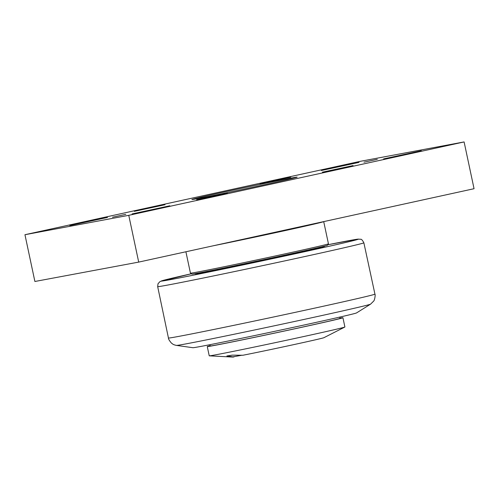 <?xml version="1.0" encoding="UTF-8"?>
<svg xmlns="http://www.w3.org/2000/svg" width="499" height="499" viewBox="0 0 499 499"><rect width="100%" height="100%" fill="white"/><g stroke="black" fill="none" stroke-linecap="round" stroke-linejoin="round"><path stroke-width="0.75" d="M339.956 318.119A69.342 0.848 168 0 1 342.932 317.738A69.342 0.848 168 0 1 305.207 326.533A69.342 0.848 168 0 1 207.272 346.574A69.342 0.848 168 0 1 210.148 345.707M339.738 317.096L340.006 318.356A66.355 0.811 168 0 1 303.91 326.776A66.355 0.811 168 0 1 210.198 345.95L209.929 344.69M242.14 355.194L232.933 356.841L226.883 355.974L232.266 355.145L242.894 355.257A46.625 0.568 168 0 0 298.577 343.574A46.625 0.568 168 0 0 323.901 337.698L344.834 327.038A69.342 0.848 -12 0 0 344.896 326.988L342.932 317.738M234.019 356.91A46.625 0.568 168 0 1 232.777 357.066L209.318 355.843A69.342 0.848 -12 0 0 307.172 335.783A69.342 0.848 -12 0 0 344.834 327.038M207.272 346.574L209.237 355.818A69.342 0.848 -12 0 0 209.318 355.843M324.412 246.157L324.462 246.375A66.118 0.805 168 0 1 259.96 260.908A66.118 0.805 168 0 1 195.121 273.87L195.072 273.652M370.57 304.153L356.529 312.929A83.689 1.023 168 0 1 311.039 323.495A83.689 1.023 168 0 1 192.895 347.709L176.496 345.408A99.264 1.21 -12 0 0 316.616 316.69A99.264 1.21 -12 0 0 370.57 304.153L373.595 301.178C374.693 300.404 375.579 294.373 374.93 294.123A105.551 1.291 168 0 1 271.949 317.333A105.551 1.291 168 0 1 168.437 338.016C168.325 338.883 169.292 340.543 171.338 342.994L172.529 343.917C173.253 344.528 174.575 345.027 176.496 345.408M190.45 273.159L191.872 274.082A69.342 0.848 -12 0 0 198.908 272.953A69.342 0.848 -12 0 0 274.83 257.278A69.342 0.848 -12 0 0 327.519 245.246L328.436 243.83A70.54 0.861 168 0 1 328.436 243.83A70.54 0.861 168 0 1 274.843 256.068A70.54 0.861 168 0 1 197.61 272.017A70.54 0.861 168 0 1 190.45 273.159A70.54 0.861 168 0 1 190.443 273.153L185.902 251.77M213.298 245.776A70.54 0.861 -12 0 0 285.341 230.544A70.54 0.861 -12 0 0 323.714 221.612L328.442 243.818M353.049 165.574L322.373 172.186L353.049 165.574M227.294 193.094L196.612 199.706L227.294 193.094M165.007 204.727L134.331 211.339L165.007 204.727M290.761 177.201L260.085 183.819L290.761 177.201M383.612 158.882L421.306 150.76L383.612 158.882M132.098 213.928L169.797 205.8L132.098 213.928M321.325 170.515L359.024 162.393L321.325 170.515M69.816 225.56L107.51 217.433L69.816 225.56M363.996 162.175L377.3 159.312L363.996 162.175M112.487 217.221L125.792 214.352L112.487 217.221M360.297 161.32L464.107 141.934L474.05 188.709L138.703 262.1L34.893 281.486L24.95 234.711L360.297 161.32M464.107 141.934L128.761 215.325L138.703 262.1M128.761 215.325L24.95 234.711M197.373 198.639A53.798 0.655 168 0 1 191.909 199.513A53.798 0.655 168 0 1 244.391 187.68A53.798 0.655 168 0 1 297.154 177.145A53.798 0.655 168 0 1 256.343 186.464A53.798 0.655 168 0 1 197.373 198.639M363.865 242.795C362.436 240.119 361.338 238.946 360.565 239.283L358.095 239.115L327.837 244.753A100.617 1.229 168 0 1 347.984 240.817A100.617 1.229 168 0 1 312.299 250.024A100.617 1.229 168 0 1 182.385 277.35A100.617 1.229 168 0 1 191.373 273.758L160.123 281.467L158.021 283.713L157.672 286.626A105.401 1.285 -12 0 0 261.033 265.973A105.401 1.285 -12 0 0 363.865 242.795L374.93 294.123M157.672 286.626L168.437 338.016"/></g></svg>
